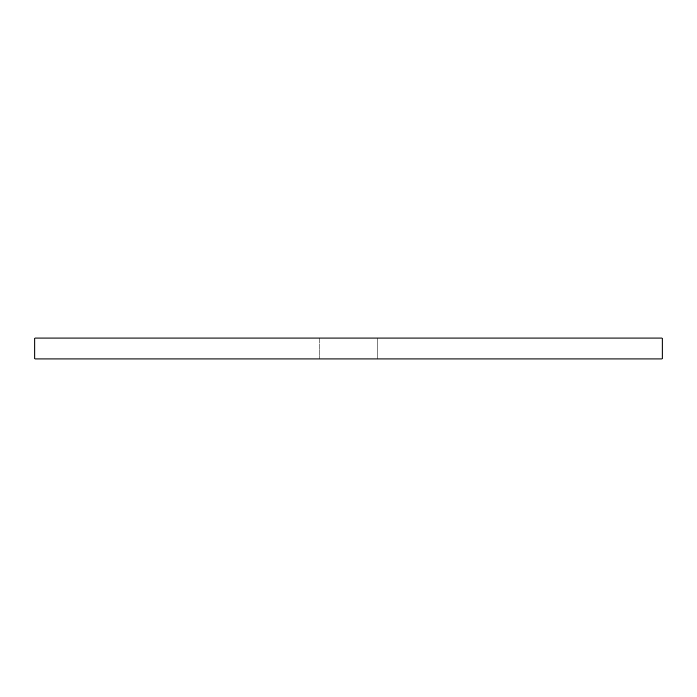 <?xml version="1.0" encoding="UTF-8"?>
<svg xmlns="http://www.w3.org/2000/svg" width="697" height="697" viewBox="0 0 697 697"><rect width="100%" height="100%" fill="white"/><g stroke="black" fill="none" stroke-linecap="round" stroke-linejoin="round"><path stroke-width="0.52" stroke-dasharray="3.48 2.61" d="M34.85 358.955L34.85 338.045L662.15 338.045L662.15 358.955L34.85 358.955M377.251 358.955L319.749 358.955L377.251 358.955L319.749 358.955L377.251 358.955L377.251 338.045L319.749 338.045L377.251 338.045L319.749 338.045L377.251 338.045L377.251 358.955M319.749 338.045L319.749 358.955L319.749 338.045"/><path stroke-width="1.05" d="M662.15 358.955L34.85 358.955L34.85 338.045L662.15 338.045L662.15 358.955"/></g></svg>
